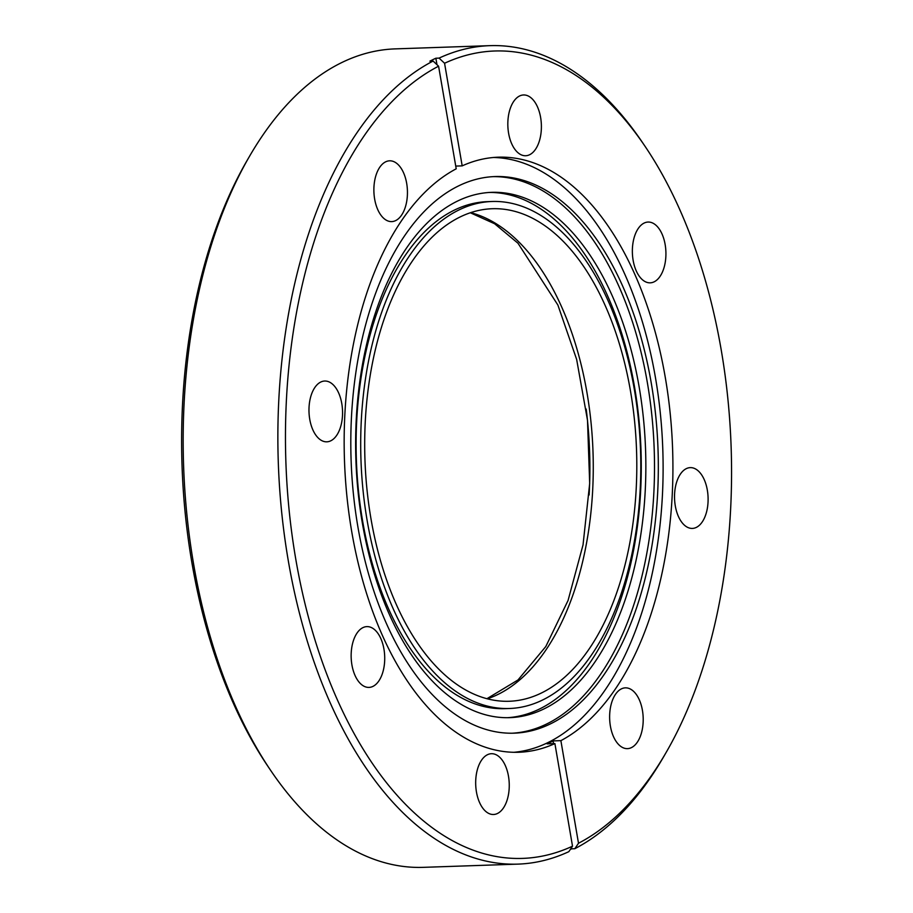 <?xml version="1.0" encoding="UTF-8"?>
<svg xmlns="http://www.w3.org/2000/svg" width="913" height="913" viewBox="0 0 913 913"><rect width="100%" height="100%" fill="white"/><g stroke="black" fill="none" stroke-linecap="round" stroke-linejoin="round"><path stroke-width="1.37" d="M572.519 846.191L554.899 743.581A297.718 164.146 -92 0 1 518.698 752.266A297.718 164.146 -92 0 1 355.887 553.061A297.718 164.146 -92 0 1 402.941 218.663A297.718 164.146 -92 0 1 456.203 168.814L438.582 66.204A403.98 222.726 88 0 0 295.801 559.315A403.98 222.726 88 0 0 572.519 846.191L568.845 851.658A409.469 225.762 -92 0 1 517.922 864.12L423.221 867.35A409.469 225.762 -92 0 1 270.613 770.332L267.897 766.304A403.98 222.726 -92 0 1 233.751 704.163A403.98 222.726 -92 0 1 247.206 160.289L249.648 156.077A409.469 225.762 -92 0 1 264.017 133.435A409.469 225.762 -92 0 1 395.283 48.88L489.984 45.65A409.469 225.762 -92 0 1 642.581 142.668L645.308 146.696A403.98 222.726 88 0 0 444.563 63.259L462.183 165.869A297.718 164.146 -92 0 1 498.384 157.184A297.718 164.146 -92 0 1 661.195 356.39A297.718 164.146 -92 0 1 614.141 690.787A297.718 164.146 -92 0 1 560.879 740.648L578.5 843.247A403.98 222.726 88 0 0 651.825 775.046A403.98 222.726 88 0 0 665.988 752.711A403.98 222.726 88 0 0 645.308 146.696M270.613 770.332A409.469 225.762 -92 0 1 236.011 707.347A409.469 225.762 -92 0 1 249.648 156.077M615.636 694.131A30.414 16.765 -92 0 1 625.382 687.854A30.414 16.765 -92 0 1 642.01 708.203A30.414 16.765 -92 0 1 637.206 742.36A30.414 16.765 -92 0 1 627.459 748.637A30.414 16.765 -92 0 1 610.82 728.289A30.414 16.765 -92 0 1 615.636 694.131M481.687 759.981A30.414 16.765 -92 0 1 491.434 753.704A30.414 16.765 -92 0 1 508.062 774.053A30.414 16.765 -92 0 1 503.257 808.21A30.414 16.765 -92 0 1 493.511 814.499A30.414 16.765 -92 0 1 476.871 794.15A30.414 16.765 -92 0 1 481.687 759.981M357.154 632.892A30.414 16.765 -92 0 1 366.9 626.615A30.414 16.765 -92 0 1 383.528 646.963A30.414 16.765 -92 0 1 378.724 681.121A30.414 16.765 -92 0 1 368.978 687.409A30.414 16.765 -92 0 1 352.338 667.061A30.414 16.765 -92 0 1 357.154 632.892M314.974 387.317A30.414 16.765 -92 0 1 324.731 381.029A30.414 16.765 -92 0 1 341.359 401.378A30.414 16.765 -92 0 1 336.555 435.547A30.414 16.765 -92 0 1 326.808 441.824A30.414 16.765 -92 0 1 310.169 421.475A30.414 16.765 -92 0 1 314.974 387.317M379.876 167.09A30.414 16.765 -92 0 1 389.623 160.814A30.414 16.765 -92 0 1 406.251 181.162A30.414 16.765 -92 0 1 401.446 215.32A30.414 16.765 -92 0 1 391.7 221.608A30.414 16.765 -92 0 1 375.072 201.248A30.414 16.765 -92 0 1 379.876 167.09M513.825 101.24A30.414 16.765 -92 0 1 523.571 94.963A30.414 16.765 -92 0 1 540.199 115.312A30.414 16.765 -92 0 1 535.395 149.47A30.414 16.765 -92 0 1 525.648 155.746A30.414 16.765 -92 0 1 509.02 135.398A30.414 16.765 -92 0 1 513.825 101.24M638.358 228.33A30.414 16.765 -92 0 1 648.104 222.053A30.414 16.765 -92 0 1 664.732 242.402A30.414 16.765 -92 0 1 659.928 276.559A30.414 16.765 -92 0 1 650.182 282.836A30.414 16.765 -92 0 1 633.554 262.488A30.414 16.765 -92 0 1 638.358 228.33M680.527 473.915A30.414 16.765 -92 0 1 690.274 467.627A30.414 16.765 -92 0 1 706.913 487.976A30.414 16.765 -92 0 1 702.097 522.145A30.414 16.765 -92 0 1 692.351 528.422A30.414 16.765 -92 0 1 675.723 508.073A30.414 16.765 -92 0 1 680.527 473.915M665.988 752.711L663.557 756.923A409.469 225.762 -92 0 1 649.189 779.565A409.469 225.762 -92 0 1 574.825 848.713L571.618 848.828A409.469 225.762 -92 0 1 570.294 849.501M517.922 864.12A409.469 225.762 -92 0 1 293.997 590.129A409.469 225.762 -92 0 1 358.718 130.205A409.469 225.762 -92 0 1 433.093 61.057L429.875 61.16A409.469 225.762 -92 0 1 435.866 58.227L439.073 58.112A409.469 225.762 -92 0 1 489.984 45.65M439.073 58.112L444.563 63.259M455.735 166.086L462.183 165.869M513.791 752.301A297.718 164.146 88 0 0 604.326 691.13A297.718 164.146 88 0 0 652.281 360.943A297.718 164.146 88 0 0 493.488 157.481M603.345 675.677A278.476 153.532 -92 0 1 514.065 733.173A278.476 153.532 -92 0 1 361.776 546.841A278.476 153.532 -92 0 1 405.794 234.059A278.476 153.532 -92 0 1 495.063 176.551A278.476 153.532 -92 0 1 647.351 362.883A278.476 153.532 -92 0 1 603.345 675.677M512.159 733.219A278.476 153.532 88 0 0 599.521 675.803A278.476 153.532 88 0 0 643.893 364.652A278.476 153.532 88 0 0 493.157 176.631M407.529 246.601A262.818 144.905 -92 0 1 491.787 192.335A262.818 144.905 -92 0 1 635.505 368.19A262.818 144.905 -92 0 1 593.964 663.386A262.818 144.905 -92 0 1 509.716 717.652A262.818 144.905 -92 0 1 365.987 541.797A262.818 144.905 -92 0 1 407.529 246.601M507.423 717.698A262.818 144.905 88 0 0 589.387 663.534A262.818 144.905 88 0 0 631.34 370.313A262.818 144.905 88 0 0 489.494 192.449M509.397 708.499L504.821 708.659A253.654 139.849 -92 0 1 366.102 538.932A253.654 139.849 -92 0 1 406.194 254.019A253.654 139.849 -92 0 1 487.508 201.647L492.096 201.488A253.654 139.849 -92 0 1 630.803 371.214A253.654 139.849 -92 0 1 590.722 656.116A253.654 139.849 -92 0 1 509.397 708.499A253.654 139.849 -92 0 1 370.689 538.773A253.654 139.849 -92 0 1 410.782 253.871A253.654 139.849 -92 0 1 492.096 201.488M588.155 650.376A246.419 135.866 88 0 0 627.094 373.6A246.419 135.866 88 0 0 492.347 208.723A246.419 135.866 88 0 0 413.349 259.6A246.419 135.866 88 0 0 374.398 536.388A246.419 135.866 88 0 0 509.157 701.264A246.419 135.866 88 0 0 588.155 650.376M589.125 494.983A262.442 144.699 88 0 0 586.192 409.07M578.5 843.247L574.825 848.713M438.582 66.204L433.093 61.057M553.552 743.627L553.084 740.911L560.879 740.648M571.618 848.828L571.447 847.789M553.084 740.911A297.718 164.146 -92 0 1 547.104 743.855L554.899 743.581M436.973 64.697L435.866 58.227M487.28 698.822A246.419 135.866 88 0 0 544.616 651.871A246.419 135.866 88 0 0 561.461 306.494A246.419 135.866 88 0 0 470.686 212.649M486.903 698.719L517.991 679.968L545.791 646.552L568.057 600.48L583.042 544.867L589.684 483.445L587.504 420.254L576.651 359.437L557.877 305.022L517.991 243.246L494.618 223.753L470.309 212.775"/></g></svg>
